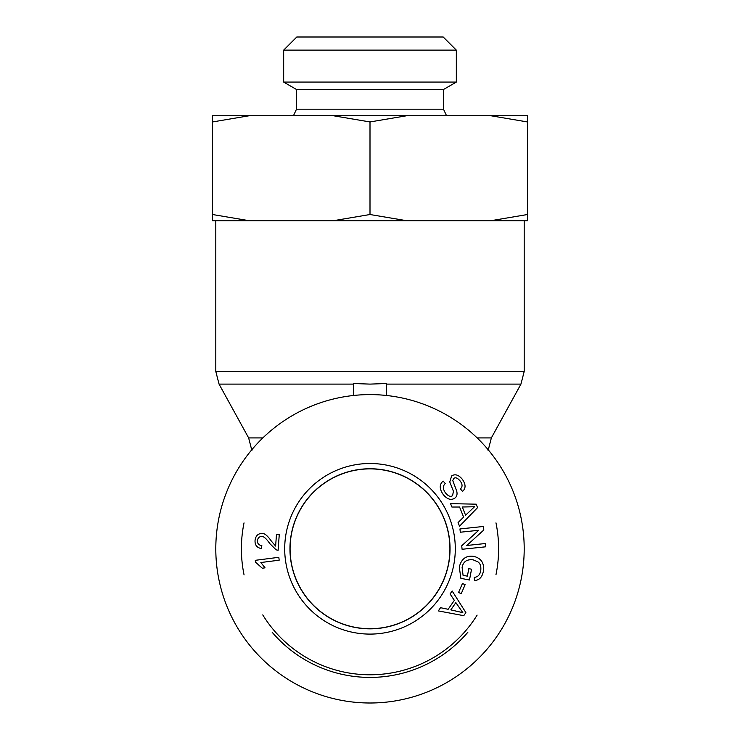 <?xml version="1.0" encoding="UTF-8"?>
<svg xmlns="http://www.w3.org/2000/svg" width="740" height="740" viewBox="0 0 740 740"><rect width="100%" height="100%" fill="white"/><g stroke="black" fill="none" stroke-linecap="round" stroke-linejoin="round"><path stroke-width="1.11" d="M353.6 395.484L353.6 383.524L370 384.106L386.4 383.524L386.4 395.484M370 703A154.197 154.197 0 0 0 503.542 471.704A154.197 154.197 0 0 0 236.458 471.704A154.197 154.197 0 0 0 370 703M370 468.882A79.92 79.92 0 0 0 300.792 588.763A79.92 79.92 0 0 0 439.209 588.763A79.92 79.92 0 0 0 370 468.882M272.2 632.321A128.603 128.603 0 0 0 467.856 632.256M495.966 574.721A128.603 128.603 0 0 0 495.966 522.865M244.034 522.893A128.603 128.603 0 0 0 244.071 574.915M477.124 615.107A125.985 125.985 0 0 1 262.756 614.903M370 628.806A80.003 80.003 0 0 1 289.997 548.803A80.003 80.003 0 0 1 370 468.799A80.003 80.003 0 0 1 450.003 548.803A80.003 80.003 0 0 1 370 628.806M255.291 560.319L278.814 557.312L279.174 560.189L260.85 562.529L265.05 567.839L262.265 568.2L255.522 562.178L255.291 560.319M450.827 609.88L462.824 612.665L455.858 602.619L450.827 609.88M450.077 593.961L452.149 590.973L465.886 612.609L463.758 615.68L438.321 610.916L440.541 607.697L448.144 609.288L454.342 600.353L450.077 593.961M467.375 576.164L468.818 568.672L471.556 569.199L469.475 580.003L460.881 578.347L459.29 567.09C461.316 558.885 466.108 555.305 473.674 556.351C481.315 558.21 484.534 563.242 483.331 571.447C482.175 577.219 479.205 580.252 474.433 580.548L474.257 577.357C477.735 577.098 479.881 574.971 480.695 570.956C481.277 566.341 480.269 563.27 477.679 561.743L473.202 559.865C466.885 559.098 463.185 561.623 462.102 567.432L463.074 575.341L467.375 576.164M443.362 494.727C439.283 488.964 439.209 484.413 443.14 481.074L445.276 483.516C442.714 485.902 442.788 489.038 445.499 492.923C448.19 496.151 450.549 497.077 452.575 495.689L453.426 491.258L449.763 481.944L451.668 475.913C455.118 473.72 458.68 474.858 462.361 479.335C465.867 484.367 465.941 488.382 462.565 491.397L460.4 488.89C462.639 486.855 462.593 484.265 460.243 481.102C457.635 477.966 455.498 477.078 453.824 478.438L452.741 480.51L456.737 491.184C457.487 494.348 456.839 496.688 454.776 498.177C451.104 500.49 447.302 499.343 443.362 494.727M465.571 515.216L474.525 506.752L462.306 507.002L465.571 515.216M451.89 507.029L450.549 503.653L476.181 504.171L477.559 507.64L459.522 526.205L458.079 522.579L463.601 517.121L459.577 507.02L451.89 507.029M460.299 532.226L459.947 528.943L483.442 526.473L483.812 529.988L466.792 545.482L485.237 543.539L485.579 546.814L462.093 549.284L461.723 545.778L478.734 530.284L460.299 532.226M458.55 592.5L462.454 583.499L465.127 584.655L461.233 593.665L458.55 592.5M275.622 546.083L276.464 534.539L279.248 534.743L278.111 550.31L276.131 549.82L269.841 543.641C266.354 538.637 263.69 536.26 261.84 536.509C259.324 536.482 257.853 537.869 257.446 540.644C257.335 543.558 258.796 545.204 261.831 545.584L261.312 548.543C256.863 547.702 254.782 544.991 255.06 540.394C255.725 535.714 258.084 533.42 262.136 533.531C264.421 533.096 267.519 535.658 271.432 541.199L275.622 546.083M370 463.499A85.303 85.303 0 0 0 296.13 591.454A85.303 85.303 0 0 0 443.871 591.454A85.303 85.303 0 0 0 370 463.499M370 468.753A80.05 80.05 0 0 1 439.32 588.827A80.05 80.05 0 0 1 300.68 588.827A80.05 80.05 0 0 1 370 468.753M456.33 50.126L443.204 37L296.796 37L283.67 50.126L456.33 50.126L456.33 82.075L443.491 89.494L296.509 89.494L296.509 109.178L443.491 109.178L446.553 115.736M212.519 121.952L212.519 115.736L249.25 115.736L212.519 121.952L212.519 214.517L249.25 220.724L212.519 220.724L212.519 214.517M527.481 115.736L527.481 121.952L490.75 115.736L527.481 115.736M370 121.952L333.268 115.736L406.732 115.736L370 121.952L370 214.517L406.732 220.724L333.268 220.724L370 214.517M490.75 115.736L406.732 115.736M333.268 115.736L249.25 115.736M527.481 214.517L527.481 220.724L490.75 220.724L527.481 214.517L527.481 121.952M406.732 220.724L490.75 220.724M249.25 220.724L333.268 220.724M456.33 82.075L283.67 82.075L283.67 50.126M386.4 384.106L520.951 384.106L524.198 371.462L215.803 371.462L219.049 384.106L353.6 384.106M262.857 437.914L248.64 437.914L219.049 384.106M520.951 384.106L491.36 437.914L477.143 437.914M524.198 371.462L524.198 220.724M215.803 371.462L215.803 220.724M248.64 437.914L251.896 450.558M491.36 437.914L488.104 450.558M296.509 109.178L293.447 115.736M296.509 89.494L283.67 82.075M443.491 89.494L443.491 109.178"/></g></svg>
